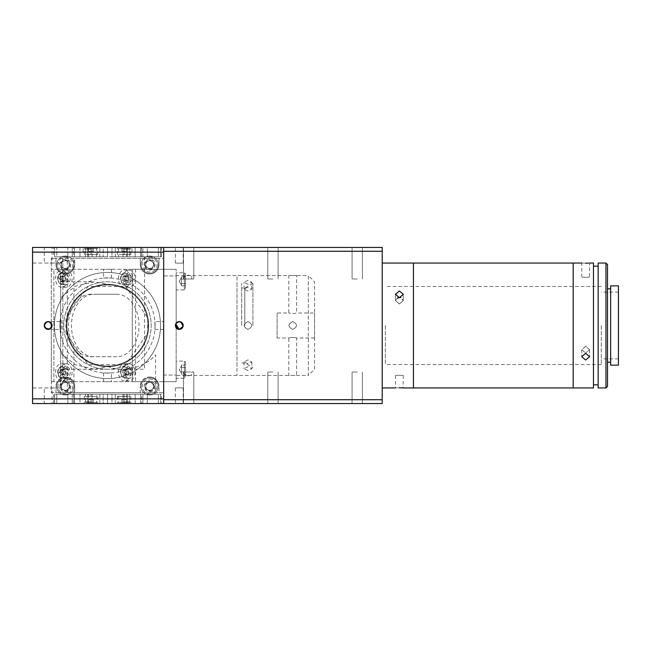 <?xml version="1.0" encoding="UTF-8"?>
<svg xmlns="http://www.w3.org/2000/svg" width="651" height="651" viewBox="0 0 651 651"><rect width="100%" height="100%" fill="white"/><g stroke="black" fill="none" stroke-linecap="round" stroke-linejoin="round"><path stroke-width="0.49" stroke-dasharray="3.25 2.44" d="M585.672 263.183C580.635 263.053 580.635 263.053 585.672 263.183M585.672 277.269C580.635 277.098 580.635 277.098 585.672 277.269C580.635 277.098 580.635 277.098 585.672 277.269C590.701 277.098 590.701 277.098 585.672 277.269C590.701 277.098 590.701 277.098 585.672 277.269M588.39 263.126L589.57 263.061L589.57 277.106M593.476 263.061L593.476 387.939M573.181 263.061L573.181 387.939L573.181 263.061M585.672 346.234L581.766 349.693L585.672 352.997L581.766 349.693L585.672 346.234L589.57 349.693L585.672 352.997L589.57 349.693L585.672 346.234M585.672 353.281L581.766 356.724L585.672 360.036L589.57 356.724L585.672 353.281M598.155 263.061L598.155 387.939M605.959 263.061L605.959 387.939M607.521 386.377L607.521 264.623M610.646 285.854L610.646 365.146M598.155 325.5L598.155 384.814L598.155 325.5M601.28 325.5L601.28 364.527L601.28 325.5M618.45 285.854L618.45 365.146M618.45 325.5L618.45 292.096L618.45 325.5M385.335 325.5L385.335 364.527L385.335 325.5M413.434 263.061L413.434 387.939L413.434 263.061M272.94 403.547L267.789 403.547L272.94 403.547M272.94 372.014L267.789 372.014L272.94 372.014M357.236 403.547L352.085 403.547L357.236 403.547M357.236 372.014L352.085 372.014L357.236 372.014M183.525 372.014L188.652 372.014L183.525 372.014C183.737 374.219 185.445 375.472 188.652 375.798C185.445 375.472 183.737 374.211 183.525 372.014M188.652 403.547L183.501 403.547L188.652 403.547M179.285 403.547L175.379 403.547L179.285 403.547M179.285 387.817C174.248 387.947 174.248 387.947 179.285 387.817C174.248 387.947 174.248 387.947 179.285 387.817C184.314 387.947 184.314 387.947 179.285 387.817C184.314 387.947 184.314 387.947 179.285 387.817M399.38 290.964L395.482 294.276L399.38 297.719L403.286 294.276L399.38 290.964M382.21 325.5L382.21 263.061L382.21 325.5M397.907 297.458L395.482 300.526L399.38 303.976L395.482 300.526L399.38 297.222L403.286 300.526L400.861 297.458M399.38 387.817C394.343 387.947 394.343 387.947 399.38 387.817M399.38 375.301C394.343 375.464 394.343 375.464 399.38 375.301C394.343 375.464 394.343 375.464 399.38 375.301C404.417 375.464 404.417 375.464 399.38 375.301C404.417 375.464 404.417 375.464 399.38 375.301M179.285 329.406A3.906 3.906 0 0 1 175.379 325.5A3.906 3.906 0 0 1 179.285 321.594A3.906 3.906 0 0 1 183.183 325.5A3.906 3.906 0 0 1 179.285 329.406L177.788 329.105M178.52 321.675L176.039 323.335M179.285 247.453L175.379 247.453L179.285 247.453M179.285 263.183C174.248 263.053 174.248 263.053 179.285 263.183C174.248 263.053 174.248 263.053 179.285 263.183C184.314 263.053 184.314 263.053 179.285 263.183C184.314 263.053 184.314 263.053 179.285 263.183M272.94 247.453L267.789 247.453L272.94 247.453M272.94 278.986L267.789 278.986L272.94 278.986M357.236 247.453L352.085 247.453L357.236 247.453M357.236 278.986L352.085 278.986L357.236 278.986M183.525 278.986C183.737 276.781 185.445 275.528 188.652 275.202C185.445 275.528 183.737 276.789 183.525 278.986L183.525 278.986M188.652 247.453L183.501 247.453L188.652 247.453M188.652 278.986L183.501 278.986L193.803 278.986L191.768 278.986L191.768 275.991L188.652 275.202L191.768 275.991L191.768 278.986L193.803 278.986L188.652 278.986M163.67 251.278L382.21 251.278L382.21 247.453L163.67 247.453L163.67 403.547L382.21 403.547L382.21 399.722L163.67 399.722M163.67 325.5L163.67 263.061L163.67 325.5M179.285 321.594L180.775 321.895M382.21 399.722L382.21 251.278M403.286 375.448L403.091 387.931M399.38 303.976L403.286 300.526L399.38 303.976M188.652 375.798L191.768 375.009L191.768 372.014L193.803 372.014L188.652 372.014L193.803 372.014L191.768 372.014L191.768 375.009L188.652 375.798M111.378 372.95L103.574 372.95L111.378 372.95L111.378 381.698L103.574 381.698L111.378 381.698M103.574 372.95L103.574 381.698M103.574 278.05L111.378 278.05L103.574 278.05L103.574 269.302L111.378 269.302L103.574 269.302M111.378 278.05L111.378 269.302M60.03 329.406L60.03 321.594L60.03 329.406L51.283 329.406L51.283 321.594L51.283 329.406M60.03 321.594L51.283 321.594M154.93 321.594L154.93 329.406L154.93 321.594L163.67 321.594L163.67 329.406L163.67 321.594M154.93 329.406L163.67 329.406M135.579 269.302L132.267 269.302L132.267 381.698L51.283 381.698L51.283 269.302L51.283 381.698L163.67 381.698L163.67 269.302L163.67 275.943L163.67 269.302L176.161 269.302L163.67 269.302L163.67 381.698L53.895 381.698L53.895 269.302L51.283 269.302L163.67 269.302L135.579 269.302L135.579 381.698M163.67 365.748L163.67 373.552L163.67 365.748M163.67 277.448L163.67 285.252L163.67 277.448M163.67 284.918L163.67 366.082L163.67 284.918M155.084 325.5A47.613 47.613 0 0 0 107.48 277.887A47.613 47.613 0 0 0 59.868 325.5A47.613 47.613 0 0 0 107.48 373.113A47.613 47.613 0 0 0 155.084 325.5M132.267 269.302L53.895 269.302L147.94 269.302L53.895 269.302L53.895 381.698L147.94 381.698L132.267 381.698L132.267 269.302M128.955 363.746A8.585 6.071 -90 0 1 135.026 372.331A8.585 6.071 -90 0 1 128.955 380.916A8.585 6.071 -90 0 1 122.884 372.331A8.585 6.071 -90 0 1 128.955 363.746L124.536 363.746A8.585 6.071 -90 0 1 130.607 372.331A8.585 6.071 -90 0 1 124.536 380.916A8.585 6.071 -90 0 1 118.466 372.331A8.585 6.071 -90 0 1 124.536 363.746M128.955 380.916L124.536 380.916M66.036 363.746A8.585 6.071 -90 0 1 72.106 372.331A8.585 6.071 -90 0 1 66.036 380.916A8.585 6.071 -90 0 1 59.965 372.331A8.585 6.071 -90 0 1 66.036 363.746L61.625 363.746A8.585 6.071 -90 0 1 67.696 372.331A8.585 6.071 -90 0 1 61.625 380.916A8.585 6.071 -90 0 1 55.555 372.331A8.585 6.071 -90 0 1 61.625 363.746M66.036 380.916L61.625 380.916M66.036 270.084A8.585 6.071 -90 0 1 72.106 278.669A8.585 6.071 -90 0 1 66.036 287.254A8.585 6.071 -90 0 1 59.965 278.669A8.585 6.071 -90 0 1 66.036 270.084L61.625 270.084A8.585 6.071 -90 0 1 67.696 278.669A8.585 6.071 -90 0 1 61.625 287.254A8.585 6.071 -90 0 1 55.555 278.669A8.585 6.071 -90 0 1 61.625 270.084M66.036 287.254L61.625 287.254M128.955 270.084A8.585 6.071 -90 0 1 135.026 278.669A8.585 6.071 -90 0 1 128.955 287.254A8.585 6.071 -90 0 1 122.884 278.669A8.585 6.071 -90 0 1 128.955 270.084L124.536 270.084A8.585 6.071 -90 0 1 130.607 278.669A8.585 6.071 -90 0 1 124.536 287.254A8.585 6.071 -90 0 1 118.466 278.669A8.585 6.071 -90 0 1 124.536 270.084M128.955 287.254L124.536 287.254M128.955 274.771A3.906 2.759 90 0 0 126.196 278.669A3.906 2.759 90 0 0 128.955 282.575A3.906 2.759 90 0 0 131.714 278.669A3.906 2.759 90 0 0 128.955 274.771M66.036 274.771A3.906 2.759 90 0 0 63.277 278.669A3.906 2.759 90 0 0 66.036 282.575A3.906 2.759 90 0 0 68.794 278.669A3.906 2.759 90 0 0 66.036 274.771M66.036 368.425A3.906 2.759 90 0 0 63.277 372.331A3.906 2.759 90 0 0 66.036 376.229A3.906 2.759 90 0 0 68.794 372.331A3.906 2.759 90 0 0 66.036 368.425M128.955 368.425A3.906 2.759 90 0 0 126.196 372.331A3.906 2.759 90 0 0 128.955 376.229A3.906 2.759 90 0 0 131.714 372.331A3.906 2.759 90 0 0 128.955 368.425M236.997 325.5L236.997 275.552L236.997 325.5M176.161 325.5L176.161 275.552L176.161 325.5M176.161 327.844L176.161 375.057L163.67 375.057L163.67 275.943L176.161 275.943L176.161 269.302L176.161 323.156M176.161 375.057L176.161 275.943L163.67 275.943L163.67 381.698L176.161 381.698L176.161 375.057L176.161 381.698L163.67 381.698L163.67 375.057L176.161 375.057M176.161 369.654C176.161 362.631 176.161 362.631 176.161 369.654C176.161 376.669 176.161 376.669 176.161 369.654C176.161 362.631 176.161 362.631 176.161 369.654C176.161 376.669 176.161 376.669 176.161 369.654M176.161 281.346C176.161 274.331 176.161 274.331 176.161 281.346C176.161 288.369 176.161 288.369 176.161 281.346C176.161 274.331 176.161 274.331 176.161 281.346C176.161 288.369 176.161 288.369 176.161 281.346M244.8 325.5L244.8 288.035L244.8 325.5M241.684 325.5L241.684 283.356L241.684 325.5M252.913 325.5L252.913 283.356L252.913 325.5M185.527 362.233L185.527 377.067A1.172 1.172 0 0 1 184.355 378.239L184.355 361.069L184.355 378.239L184.355 361.069L184.355 378.239L176.161 378.239L176.161 361.069L184.355 361.069A1.172 1.172 0 0 1 185.527 362.233L185.527 377.067L185.527 362.233A1.172 1.172 0 0 0 184.355 361.069L176.161 361.069L176.161 378.239L176.161 361.069L176.161 378.239L184.355 378.239A1.172 1.172 0 0 0 185.527 377.067L185.527 362.233M185.527 367.4L185.527 374.154L185.527 367.4L181.466 367.4L181.466 371.908L185.527 371.908L185.527 374.154L185.527 371.908L181.466 371.908L181.466 367.4L185.527 367.4L181.466 367.4L181.466 365.146L185.527 365.146L181.466 365.146L181.466 373.552L181.466 365.748L181.466 373.552L181.466 365.748L181.466 367.4L185.527 367.4M179.212 369.654L181.466 373.552L179.212 369.654L181.466 365.748L179.212 369.654M185.527 273.933L185.527 288.767A1.172 1.172 0 0 1 184.355 289.931L184.355 272.761L184.355 289.931L184.355 272.761L184.355 289.931L176.161 289.931L176.161 272.761L184.355 272.761A1.172 1.172 0 0 1 185.527 273.933L185.527 288.767L185.527 273.933A1.172 1.172 0 0 0 184.355 272.761L176.161 272.761L176.161 289.931L176.161 272.761L176.161 289.931L184.355 289.931A1.172 1.172 0 0 0 185.527 288.767L185.527 273.933M181.466 277.448L181.466 285.252L181.466 277.448L181.466 285.252L181.466 277.448L179.212 281.346L181.466 285.252L179.212 281.346L181.466 277.448M181.466 276.846L181.466 284.731L181.466 283.6L185.527 283.6L185.527 276.846L185.527 285.854L185.527 279.092L185.527 285.854L185.527 283.6L181.466 283.6L181.466 279.092L185.527 279.092L185.527 276.846L185.527 279.092L181.466 279.092L181.466 276.846L185.527 276.846M181.466 285.854L185.527 285.854L181.466 285.854L181.466 283.6L185.527 283.6L181.466 283.6L181.466 279.092L185.527 279.092L181.466 279.092L181.466 285.854M181.466 374.154L181.466 373.031L181.466 374.154L185.527 374.154M181.466 373.031L181.466 371.908L185.527 371.908L181.466 371.908L181.466 369.654L181.466 373.031M181.466 366.269L181.466 365.146L181.466 366.269M124.878 373.747A5.932 4.191 90 0 0 128.955 378.264A5.932 4.191 90 0 0 133.024 370.915A5.932 4.191 90 0 0 128.955 366.399A5.932 4.191 90 0 0 124.878 373.747M122.681 372.974L124.886 372.974L125.553 373.951A2.344 1.652 -90 0 1 125.138 372.885A2.344 1.652 -90 0 1 125.155 371.672A2.344 1.652 -90 0 1 126.351 370.053A2.344 1.652 -90 0 1 127.938 370.712A2.344 1.652 -90 0 1 128.353 371.77A2.344 1.652 -90 0 1 127.14 374.602L128.068 374.284L125.863 374.284L126.392 371.688L125.073 369.735L123.218 370.378L122.681 372.974L124.007 374.927L125.863 374.284M126.213 374.927L125.553 373.951A2.344 1.652 90 0 0 127.14 374.602L124.007 374.927M126.392 371.688L128.605 371.688L127.279 369.735L125.423 370.378L125.155 371.672M127.279 369.735L125.073 369.735M125.423 370.378L123.218 370.378M124.878 280.085A5.932 4.191 90 0 0 128.955 284.601A5.932 4.191 90 0 0 133.024 277.253A5.932 4.191 90 0 0 128.955 272.736A5.932 4.191 90 0 0 124.878 280.085M125.073 276.073L123.218 276.716L122.681 279.312L124.007 281.265L125.863 280.622L126.392 278.026L125.073 276.073L127.279 276.073L123.218 276.716M127.279 276.073L128.605 278.026L126.392 278.026M122.681 279.312L124.886 279.312L126.213 281.265L124.007 281.265M126.213 281.265L128.068 280.622L125.863 280.622M128.353 278.115A2.344 1.652 90 0 0 126.351 276.398A2.344 1.652 90 0 0 125.138 279.23A2.344 1.652 90 0 0 127.14 280.947A2.344 1.652 90 0 0 128.353 278.115M61.967 373.747A5.932 4.191 90 0 0 66.036 378.264A5.932 4.191 90 0 0 70.113 370.915A5.932 4.191 90 0 0 66.036 366.399A5.932 4.191 90 0 0 61.967 373.747M59.762 372.974L61.975 372.974L62.634 373.951A2.344 1.652 -90 0 1 62.219 372.885A2.344 1.652 -90 0 1 62.236 371.672A2.344 1.652 -90 0 1 63.432 370.053A2.344 1.652 -90 0 1 65.027 370.712A2.344 1.652 -90 0 1 65.434 371.77A2.344 1.652 -90 0 1 64.221 374.602L65.149 374.284L62.944 374.284L63.481 371.688L62.154 369.735L60.299 370.378L59.762 372.974L61.088 374.927L62.944 374.284M63.293 374.927L62.634 373.951A2.344 1.652 90 0 0 64.221 374.602L61.088 374.927M63.481 371.688L65.686 371.688L64.359 369.735L62.504 370.378L62.236 371.672M64.359 369.735L62.154 369.735M62.504 370.378L60.299 370.378M61.967 280.085A5.932 4.191 90 0 0 66.036 284.601A5.932 4.191 90 0 0 70.113 277.253A5.932 4.191 90 0 0 66.036 272.736A5.932 4.191 90 0 0 61.967 280.085M62.154 276.073L60.299 276.716L59.762 279.312L61.088 281.265L62.944 280.622L63.481 278.026L62.154 276.073L64.359 276.073L60.299 276.716M64.359 276.073L65.686 278.026L63.481 278.026M59.762 279.312L61.975 279.312L63.293 281.265L61.088 281.265M63.293 281.265L65.149 280.622L62.944 280.622M65.434 278.115A2.344 1.652 90 0 0 63.432 276.398A2.344 1.652 90 0 0 62.219 279.23A2.344 1.652 90 0 0 64.221 280.947A2.344 1.652 90 0 0 65.434 278.115M314.571 313.009L314.571 337.991L314.571 313.009L296.62 313.009C294.016 313.684 291.42 313.684 288.816 313.009C291.42 313.684 294.016 313.684 296.62 313.009L296.62 275.552L236.997 275.552L236.997 375.448L236.997 275.552L176.161 275.552M314.571 337.991L296.62 337.991L296.62 375.448L288.816 375.448L288.816 337.991C291.42 337.316 294.024 337.316 296.62 337.991C294.024 337.316 291.42 337.316 288.816 337.991L277.106 337.991L277.106 313.009L288.816 313.009L288.816 275.552L308.33 275.552L308.33 375.448L176.161 375.448M292.722 321.594C297.751 324.198 297.751 326.802 292.722 329.406C287.685 326.802 287.685 324.198 292.722 321.594C287.685 324.198 287.685 326.802 292.722 329.406C287.685 326.802 287.685 324.198 292.722 321.594C297.751 324.198 297.751 326.802 292.722 329.406C297.751 326.802 297.751 324.206 292.722 321.594C297.751 324.198 297.751 326.794 292.722 329.406C287.685 326.802 287.685 324.198 292.722 321.594M247.925 321.594C242.888 324.198 242.888 326.802 247.925 329.406C252.962 326.802 252.962 324.206 247.925 321.594C252.962 324.198 252.962 326.802 247.925 329.406C242.888 326.802 242.888 324.206 247.925 321.594M247.925 284.324L244.019 282.241L247.925 280.418L251.831 282.241L247.925 284.324M247.925 287.205L244.019 289.003L247.925 291.111L251.831 289.003L247.925 287.205M247.925 370.582L244.019 368.759L247.925 366.676L251.831 368.759L247.925 370.582M247.925 359.889L244.019 361.997L247.925 363.795L251.831 361.997L247.925 359.889M314.571 369.207L314.571 281.793L308.33 275.552L308.33 375.448L314.571 369.207L314.571 281.793M236.997 283.356L236.997 367.644L236.997 283.356M277.106 313.009L277.106 337.991M107.48 272.427A53.073 53.073 0 0 1 160.553 325.5A53.073 53.073 0 0 1 107.48 378.573A53.073 53.073 0 0 1 54.407 325.5A53.073 53.073 0 0 1 107.48 272.427A53.073 53.073 0 0 1 160.553 325.5A53.073 53.073 0 0 1 107.48 378.573A53.073 53.073 0 0 1 54.407 325.5A53.073 53.073 0 0 1 107.48 272.427M65.328 377.01A9.366 9.366 0 0 1 74.694 386.377A9.366 9.366 0 0 0 65.328 377.01A9.366 9.366 0 0 0 55.962 386.377A9.366 9.366 0 0 1 65.328 377.01M149.624 377.01A9.366 9.366 0 0 1 158.99 386.377A9.366 9.366 0 0 0 149.624 377.01A9.366 9.366 0 0 0 140.258 386.377A9.366 9.366 0 0 1 149.624 377.01M140.258 258.374L140.258 264.623L140.258 258.374L74.694 258.374L74.694 264.623L74.694 258.374L55.962 258.374L55.962 264.623A9.366 9.366 0 0 0 65.328 273.99A9.366 9.366 0 0 0 74.694 264.623A9.366 9.366 0 0 1 65.328 273.99A9.366 9.366 0 0 1 55.962 264.623L55.962 258.374L51.283 258.374L163.67 258.374L163.67 392.626L158.99 392.626L158.99 386.377L158.99 392.626L140.258 392.626L140.258 386.377L140.258 392.626L74.694 392.626L74.694 386.377L74.694 392.626L55.962 392.626L55.962 386.377L55.962 392.626L51.283 392.626L51.283 327.844L51.283 392.626L163.67 392.626L163.67 258.374L158.99 258.374L158.99 264.623A9.366 9.366 0 0 1 149.624 273.99A9.366 9.366 0 0 1 140.258 264.623A9.366 9.366 0 0 0 149.624 273.99A9.366 9.366 0 0 0 158.99 264.623L158.99 258.374L140.258 258.374M65.328 259.155A5.46 5.46 0 0 0 59.868 264.623A5.46 5.46 0 0 0 65.328 270.084A5.46 5.46 0 0 0 70.796 264.623A5.46 5.46 0 0 0 65.328 259.155M51.283 323.156L51.283 258.374L51.283 323.156M149.624 380.916A5.46 5.46 0 0 0 144.164 386.377A5.46 5.46 0 0 0 149.624 391.845A5.46 5.46 0 0 0 155.084 386.377A5.46 5.46 0 0 0 149.624 380.916M65.328 380.916A5.46 5.46 0 0 0 59.868 386.377A5.46 5.46 0 0 0 65.328 391.845A5.46 5.46 0 0 0 70.796 386.377A5.46 5.46 0 0 0 65.328 380.916M149.624 259.155A5.46 5.46 0 0 0 144.164 264.623A5.46 5.46 0 0 0 149.624 270.084A5.46 5.46 0 0 0 155.084 264.623A5.46 5.46 0 0 0 149.624 259.155M107.48 366.082A40.582 40.582 0 0 1 66.89 325.5A40.582 40.582 0 0 1 107.48 284.918A40.582 40.582 0 0 1 148.062 325.5A40.582 40.582 0 0 1 107.48 366.082A40.582 40.582 0 0 1 66.89 325.5A40.582 40.582 0 0 1 107.48 284.918A40.582 40.582 0 0 1 148.062 325.5A40.582 40.582 0 0 1 107.48 366.082M107.48 369.207A43.707 43.707 0 0 1 63.774 325.5A43.707 43.707 0 0 1 107.48 281.793A43.707 43.707 0 0 1 151.187 325.5A43.707 43.707 0 0 1 107.48 369.207A43.707 43.707 0 0 1 63.774 325.5A43.707 43.707 0 0 1 107.48 281.793A43.707 43.707 0 0 1 151.187 325.5A43.707 43.707 0 0 1 107.48 369.207M107.48 366.708A41.208 41.208 0 0 1 66.264 325.5A41.208 41.208 0 0 1 107.48 284.292A41.208 41.208 0 0 1 148.688 325.5A41.208 41.208 0 0 1 107.48 366.708A41.208 41.208 0 0 1 66.264 325.5A41.208 41.208 0 0 1 107.48 284.292A41.208 41.208 0 0 1 148.688 325.5A41.208 41.208 0 0 1 107.48 366.708M123.023 403.547L123.023 394.18L161.464 394.18L124.121 394.18L124.121 403.547L107.57 403.547L160.545 403.547L107.57 403.547L107.57 394.18L118.604 394.18L118.604 403.547M141.593 403.547L140.681 403.547L141.593 403.547L141.593 394.18M161.464 403.547L160.545 403.547L161.464 403.547L161.464 394.18M32.55 263.061L32.55 325.5L32.55 263.061L52.064 263.061L44.26 263.061L44.26 247.453L52.064 247.453L44.26 247.453M59.55 278.905L60.649 279.906L60.649 335.013L61.699 325.5L60.649 315.987L60.649 387.939L60.649 273.029L59.55 273.754C57.719 275.316 57.719 277.033 59.55 278.905M60.649 273.029L60.649 335.013M46.677 321.895L49.972 322.042M60.649 263.061L52.064 263.061L52.064 247.453M44.26 325.5A3.906 3.906 0 0 1 48.158 321.594A3.906 3.906 0 0 1 52.064 325.5A3.906 3.906 0 0 1 48.158 329.406A3.906 3.906 0 0 1 44.26 325.5L45.399 328.259M141.234 302.967C133.878 292.478 123.845 286.521 111.118 285.081C86.502 283.828 68.453 299.533 66.89 325.5A40.582 40.582 0 0 1 107.48 284.918A40.582 40.582 0 0 1 148.062 325.5L147.85 321.391C147.11 314.612 144.904 308.468 141.234 302.967M123.023 256.82L123.023 247.453L160.545 247.453L107.57 247.453L115.292 247.453L115.292 256.82L107.57 256.82L107.57 247.453L99.839 247.453L99.839 256.82L107.57 256.82L73.539 256.82L85.493 256.82L85.493 247.453L85.493 256.82L53.667 256.82L107.57 256.82L107.57 247.453L103.151 247.453L103.151 256.82L103.151 247.453L118.604 247.453L118.604 256.82L141.593 256.82L129.639 256.82L129.639 247.453L129.639 256.82L161.464 256.82L118.604 256.82M73.539 247.453L74.45 247.453L73.539 247.453L73.539 256.82M53.667 247.453L54.586 247.453L53.667 247.453L53.667 256.82M32.55 387.939L32.55 325.5L32.55 387.939L52.064 387.939L44.26 387.939L44.26 403.547L52.064 403.547L44.26 403.547M60.649 387.939L52.064 387.939L52.064 403.547M155.581 394.18C157.387 394.18 157.387 394.18 155.581 394.18L155.581 354.844C144.774 367.905 122.396 373.072 106.959 366.082C93.06 365.512 82.042 359.58 73.897 348.301C70.414 343.15 68.2 337.413 67.281 331.082L67.281 394.18L59.55 394.18L155.581 394.18L67.281 394.18M60.649 315.987L60.649 279.906M92.117 256.82L92.117 247.453L54.586 247.453L72.245 247.453L67.826 247.453L67.826 256.82L67.826 247.453L56.792 247.453L56.792 256.82L87.698 256.82L79.975 256.82L79.975 247.453L87.698 247.453L56.792 247.453L56.792 256.82L72.245 256.82L72.245 247.453L103.151 247.453L72.245 247.453L72.245 256.82M123.023 247.453L118.604 247.453M140.681 247.453L141.593 247.453L140.681 247.453L140.681 256.82L140.681 247.453M160.545 247.453L161.464 247.453L160.545 247.453L160.545 256.82L160.545 247.453M142.886 247.453L147.305 247.453L147.305 256.82L147.305 247.453L158.339 247.453L158.339 256.82L158.339 247.453L126.522 247.453L127.433 247.453L127.433 256.82L126.522 256.82L135.164 256.82L135.164 247.453L127.433 247.453L127.433 256.82L158.339 256.82L142.886 256.82L142.886 247.453L111.98 247.453L111.98 256.82L142.886 256.82L142.886 247.453M92.117 247.453L111.98 247.453L111.98 256.82L103.151 256.82M73.897 302.699L73.897 256.82L67.281 256.82L67.281 319.918C68.2 313.587 70.414 307.85 73.897 302.699M73.897 256.82L67.281 256.82M59.55 256.82C57.744 256.82 57.744 256.82 59.55 256.82M155.581 256.82C157.387 256.82 157.387 256.82 155.581 256.82M126.619 256.82L121.623 256.82L126.619 256.82M93.508 256.82L88.512 256.82L93.508 256.82M163.67 247.453L32.55 247.453L32.55 252.132L163.67 252.132L163.67 247.453L163.67 403.547L163.67 398.868L32.55 398.868L32.55 403.547L163.67 403.547M111.118 285.081L94.493 281.793L75.37 286.196L60.649 297.841M66.89 325.5C68.469 351.507 86.526 367.164 111.118 365.919C123.845 364.479 133.878 358.522 141.234 348.033C144.904 342.516 147.11 336.38 147.85 329.609L148.062 325.5A40.582 40.582 0 0 1 107.48 366.082A40.582 40.582 0 0 1 66.89 325.5A40.582 40.582 0 0 1 107.48 284.918A40.582 40.582 0 0 1 148.062 325.5A40.582 40.582 0 0 1 107.48 366.082A40.582 40.582 0 0 1 66.89 325.5M60.649 353.159L75.37 364.804L94.493 369.207L111.118 365.919M52.064 325.5L50.924 328.25M69.234 386.377A3.906 3.906 0 0 1 65.328 390.283A3.906 3.906 0 0 1 61.43 386.377A3.906 3.906 0 0 1 65.328 382.479A3.906 3.906 0 0 1 69.234 386.377A3.906 3.906 0 0 0 63.383 383A3.906 3.906 0 0 0 65.328 390.283A3.906 3.906 0 0 0 69.234 386.377L69.234 384.123L65.328 381.868L61.43 384.123L61.43 388.631L65.328 390.885L69.234 388.631L69.234 384.123L65.328 381.868L61.43 384.123L61.43 388.631L65.328 390.885L69.234 388.631L69.234 386.377M153.53 388.631L153.53 386.377A3.906 3.906 0 0 1 149.624 390.283A3.906 3.906 0 0 1 145.718 386.377A3.906 3.906 0 0 1 149.624 382.479A3.906 3.906 0 0 1 153.53 386.377A3.906 3.906 0 0 0 151.577 383L149.624 381.868L145.718 384.123L145.718 388.631L149.624 390.885L153.53 388.631L153.53 384.123L149.624 381.868L147.671 383A3.906 3.906 0 0 0 149.624 390.283A3.906 3.906 0 0 0 153.53 386.377L153.53 384.123L151.577 383A3.906 3.906 0 0 0 147.671 383L145.718 384.123L145.718 388.631M145.718 262.369L145.718 266.877L149.624 269.132L151.577 268A3.906 3.906 0 0 0 149.624 260.717A3.906 3.906 0 0 0 147.671 268A3.906 3.906 0 0 0 151.577 268L153.53 266.877L153.53 264.623A3.906 3.906 0 0 1 149.624 268.521A3.906 3.906 0 0 1 145.718 264.623A3.906 3.906 0 0 1 149.624 260.717A3.906 3.906 0 0 1 153.53 264.623L153.53 262.369L149.624 260.115L145.718 262.369L145.718 266.877L149.624 269.132L153.53 266.877L153.53 262.369M69.234 264.623A3.906 3.906 0 0 1 65.328 268.521A3.906 3.906 0 0 1 61.43 264.623A3.906 3.906 0 0 1 65.328 260.717A3.906 3.906 0 0 1 69.234 264.623A3.906 3.906 0 0 0 63.383 261.238A3.906 3.906 0 0 0 65.328 268.521A3.906 3.906 0 0 0 69.234 264.623L69.234 262.369L65.328 260.115L61.43 262.369L61.43 266.877L65.328 269.132L69.234 266.877L69.234 262.369L65.328 260.115L61.43 262.369L61.43 266.877L65.328 269.132L69.234 266.877L69.234 264.623M32.55 252.132L32.55 398.868M60.649 371.094L59.55 372.095C57.719 373.967 57.719 375.684 59.55 377.246L60.649 377.971M129.639 403.547L129.639 394.18L129.639 403.547M123.023 394.18L118.604 394.18M72.245 394.18L72.245 403.547L56.792 403.547L56.792 394.18L56.792 403.547L88.609 403.547L79.975 403.547L79.975 394.18L79.975 403.547L107.57 403.547L74.45 403.547L85.493 403.547L85.493 394.18L85.493 403.547L53.667 403.547L72.245 403.547L72.245 394.18L107.57 394.18L103.151 394.18L103.151 403.547L107.57 403.547L107.57 394.18L111.98 394.18L111.98 403.547L158.339 403.547L124.121 403.547M115.292 403.547L115.292 394.18L107.57 394.18L107.57 403.547L72.245 403.547L103.151 403.547L103.151 394.18M142.886 394.18L111.98 394.18L147.305 394.18L142.886 394.18L142.886 403.547L142.886 394.18M99.839 403.547L99.839 394.18L107.57 394.18L107.57 403.547L111.98 403.547L111.98 394.18L96.527 394.18L96.527 403.547M92.117 403.547L92.117 394.18L96.527 394.18M92.117 394.18L53.667 394.18L91.01 394.18L91.01 403.547M74.45 403.547L73.539 403.547L74.45 403.547L74.45 394.18L74.45 403.547M88.512 394.18L93.508 394.18L88.512 394.18M59.55 394.18C57.744 394.18 57.744 394.18 59.55 394.18M121.623 394.18L126.619 394.18L121.623 394.18M83.833 247.453L87.828 247.453L83.833 247.453M83.833 252.132L87.828 252.132L83.833 252.132M127.987 247.453L131.982 247.453L127.987 247.453M127.987 252.132L131.982 252.132L127.987 252.132M86.266 247.453L97.723 247.453L86.266 247.453M86.266 254.631L97.723 254.631L86.266 254.631M119.377 247.453L130.835 247.453L119.377 247.453M119.377 254.631L130.835 254.631L119.377 254.631M79.975 247.453L79.975 256.82L91.01 256.82L91.01 247.453L79.975 247.453M99.839 256.82L91.01 256.82M99.839 247.453L91.01 247.453M135.164 247.453L135.164 256.82L124.121 256.82L124.121 247.453L135.164 247.453M115.292 256.82L124.121 256.82M115.292 247.453L124.121 247.453M87.698 247.453L88.609 247.453L87.698 247.453L87.698 256.82L88.609 256.82L87.698 256.82L87.698 247.453M62.862 369.207L62.862 256.82L62.862 369.207L144.546 369.207L144.546 256.82L62.862 256.82M90.456 356.724L116.952 356.724A31.224 22.077 90 0 0 139.021 325.5A31.224 22.077 90 0 0 116.952 294.276L90.456 294.276A31.224 22.077 90 0 0 68.379 325.5A31.224 22.077 90 0 0 90.456 356.724L116.952 356.724M93.549 356.724A31.224 22.077 -90 0 1 71.472 325.5A31.224 22.077 -90 0 1 93.549 294.276L90.456 294.276M116.952 294.276L93.549 294.276M128.865 403.547L117.408 403.547L128.865 403.547M128.865 396.369L117.408 396.369L128.865 396.369M95.754 403.547L84.296 403.547L95.754 403.547M95.754 396.369L84.296 396.369L95.754 396.369M115.292 394.18L124.121 394.18M135.164 403.547L135.164 394.18L135.164 403.547M127.433 394.18L126.522 394.18L127.433 394.18L127.433 403.547L126.522 403.547L127.433 403.547L127.433 394.18M158.339 403.547L158.339 394.18L158.339 403.547M147.305 403.547L147.305 394.18L147.305 403.547M67.826 403.547L67.826 394.18L67.826 403.547M87.698 394.18L88.609 394.18L87.698 394.18L87.698 403.547L87.698 394.18M99.839 394.18L91.01 394.18M65.954 333.304L65.954 317.696L88.031 286.473L125.562 286.473L147.631 317.696L147.631 333.304L125.562 364.527L88.031 364.527L65.954 333.304M149.624 394.962A8.585 8.585 0 0 0 158.209 386.377A8.585 8.585 0 0 0 149.624 377.792A8.585 8.585 0 0 0 141.039 386.377A8.585 8.585 0 0 0 149.624 394.962A8.585 8.585 0 0 0 158.209 386.377A8.585 8.585 0 0 0 149.624 377.792A8.585 8.585 0 0 0 141.039 386.377A8.585 8.585 0 0 0 149.624 394.962A8.585 8.585 0 0 1 141.039 386.377A8.585 8.585 0 0 1 149.624 377.792M149.624 391.064A4.679 4.679 0 0 0 154.303 386.377A4.679 4.679 0 0 0 149.624 381.698A4.679 4.679 0 0 0 144.937 386.377A4.679 4.679 0 0 0 149.624 391.064M65.328 273.208A8.585 8.585 0 0 0 73.913 264.623A8.585 8.585 0 0 0 65.328 256.038A8.585 8.585 0 0 0 56.743 264.623A8.585 8.585 0 0 0 65.328 273.208A8.585 8.585 0 0 0 73.913 264.623A8.585 8.585 0 0 0 65.328 256.038A8.585 8.585 0 0 0 56.743 264.623A8.585 8.585 0 0 0 65.328 273.208A8.585 8.585 0 0 1 56.743 264.623A8.585 8.585 0 0 1 65.328 256.038M65.328 269.302A4.679 4.679 0 0 0 70.015 264.623A4.679 4.679 0 0 0 65.328 259.936A4.679 4.679 0 0 0 60.649 264.623A4.679 4.679 0 0 0 65.328 269.302M65.328 394.962A8.585 8.585 0 0 0 73.913 386.377A8.585 8.585 0 0 0 65.328 377.792A8.585 8.585 0 0 0 56.743 386.377A8.585 8.585 0 0 0 65.328 394.962A8.585 8.585 0 0 0 73.913 386.377A8.585 8.585 0 0 0 65.328 377.792A8.585 8.585 0 0 0 56.743 386.377A8.585 8.585 0 0 0 65.328 394.962A8.585 8.585 0 0 1 56.743 386.377A8.585 8.585 0 0 1 65.328 377.792M65.328 391.064A4.679 4.679 0 0 0 70.015 386.377A4.679 4.679 0 0 0 65.328 381.698A4.679 4.679 0 0 0 60.649 386.377A4.679 4.679 0 0 0 65.328 391.064M149.624 273.208A8.585 8.585 0 0 0 158.209 264.623A8.585 8.585 0 0 0 149.624 256.038A8.585 8.585 0 0 0 141.039 264.623A8.585 8.585 0 0 0 149.624 273.208A8.585 8.585 0 0 0 158.209 264.623A8.585 8.585 0 0 0 149.624 256.038A8.585 8.585 0 0 0 141.039 264.623A8.585 8.585 0 0 0 149.624 273.208A8.585 8.585 0 0 1 141.039 264.623A8.585 8.585 0 0 1 149.624 256.038M149.624 269.302A4.679 4.679 0 0 0 154.303 264.623A4.679 4.679 0 0 0 149.624 259.936A4.679 4.679 0 0 0 144.937 264.623A4.679 4.679 0 0 0 149.624 269.302M124.121 248.389L129.272 248.389L118.97 248.389L124.121 248.389L124.121 251.506L121.778 251.506L121.778 248.389L121.778 251.506L124.121 251.506L124.121 248.389M124.121 249.17L130.054 249.17L124.121 249.17M126.465 251.506L126.465 248.389L126.465 251.506L124.121 251.506L126.465 251.506M91.01 248.389L96.161 248.389L85.859 248.389L91.01 248.389L91.01 251.506L88.666 251.506L88.666 248.389L88.666 251.506L91.01 251.506L91.01 248.389M91.01 249.17L85.078 249.17L91.01 249.17M93.353 251.506L93.353 248.389L93.353 251.506L91.01 251.506L93.353 251.506M124.121 402.611L129.272 402.611L118.97 402.611L124.121 402.611L124.121 399.494L121.778 399.494L121.778 402.611L121.778 399.494L124.121 399.494L124.121 402.611M124.121 401.83L130.054 401.83L124.121 401.83M126.465 399.494L126.465 402.611L126.465 399.494L124.121 399.494L126.465 399.494M91.01 402.611L96.161 402.611L85.859 402.611L91.01 402.611L91.01 399.494L88.666 399.494L88.666 402.611L88.666 399.494L91.01 399.494L91.01 402.611M91.01 401.83L85.078 401.83L91.01 401.83M93.353 399.494L93.353 402.611L93.353 399.494L91.01 399.494L93.353 399.494M121.013 373.747A5.932 4.191 90 0 0 125.09 378.264A5.932 4.191 90 0 0 129.158 370.915A5.932 4.191 90 0 0 125.09 366.399A5.932 4.191 90 0 0 121.013 373.747M128.076 371.103A5.151 3.646 -90 0 1 125.407 377.336A5.151 3.646 -90 0 1 120.996 373.56A5.151 3.646 -90 0 1 123.666 367.327A5.151 3.646 -90 0 1 128.076 371.103M121.013 280.085A5.932 4.191 90 0 0 125.09 284.601A5.932 4.191 90 0 0 129.158 277.253A5.932 4.191 90 0 0 125.09 272.736A5.932 4.191 90 0 0 121.013 280.085M128.076 277.44A5.151 3.646 -90 0 1 125.407 283.673A5.151 3.646 -90 0 1 120.996 279.897A5.151 3.646 -90 0 1 123.666 273.664A5.151 3.646 -90 0 1 128.076 277.44M58.102 373.747A5.932 4.191 90 0 0 62.171 378.264A5.932 4.191 90 0 0 66.247 370.915A5.932 4.191 90 0 0 62.171 366.399A5.932 4.191 90 0 0 58.102 373.747M65.157 371.103A5.151 3.646 -90 0 1 62.488 377.336A5.151 3.646 -90 0 1 58.085 373.56A5.151 3.646 -90 0 1 60.755 367.327A5.151 3.646 -90 0 1 65.157 371.103M58.102 280.085A5.932 4.191 90 0 0 62.171 284.601A5.932 4.191 90 0 0 66.247 277.253A5.932 4.191 90 0 0 62.171 272.736A5.932 4.191 90 0 0 58.102 280.085M65.157 277.44A5.151 3.646 -90 0 1 62.488 283.673A5.151 3.646 -90 0 1 58.085 279.897A5.151 3.646 -90 0 1 60.755 273.664A5.151 3.646 -90 0 1 65.157 277.44M140.681 403.547L140.681 394.18L140.681 403.547M160.545 403.547L160.545 394.18L160.545 403.547M74.45 247.453L74.45 256.82L74.45 247.453M54.586 247.453L54.586 256.82L54.586 247.453M73.897 394.18L73.897 348.301M96.527 247.453L96.527 256.82M54.586 394.18L54.586 403.547L54.586 394.18M107.57 247.453L107.57 256.82L107.57 247.453M149.624 378.963A7.413 7.413 0 0 1 157.037 386.377A7.413 7.413 0 0 1 149.624 393.79A7.413 7.413 0 0 1 142.211 386.377A7.413 7.413 0 0 1 149.624 378.963M65.328 257.21A7.413 7.413 0 0 1 72.749 264.623A7.413 7.413 0 0 1 65.328 272.037A7.413 7.413 0 0 1 57.915 264.623A7.413 7.413 0 0 1 65.328 257.21M65.328 378.963A7.413 7.413 0 0 1 72.749 386.377A7.413 7.413 0 0 1 65.328 393.79A7.413 7.413 0 0 1 57.915 386.377A7.413 7.413 0 0 1 65.328 378.963M149.624 257.21A7.413 7.413 0 0 1 157.037 264.623A7.413 7.413 0 0 1 149.624 272.037A7.413 7.413 0 0 1 142.211 264.623A7.413 7.413 0 0 1 149.624 257.21M581.766 277.106L581.766 263.061M581.766 349.693L581.766 356.724L581.766 349.693M589.57 349.693L589.57 356.724L589.57 349.693M618.45 358.904L601.28 358.904M618.45 292.096L601.28 292.096M601.28 364.527L385.335 364.527M601.28 286.473L385.335 286.473M267.789 372.014L267.789 403.547L267.789 372.014M352.085 372.014L352.085 403.547L352.085 372.014M183.501 372.014L183.501 403.547L183.501 372.014M175.379 387.939L175.379 403.547M395.482 300.526L395.482 294.276L395.482 300.526M395.482 375.448L395.482 387.939M175.379 263.061L175.379 247.453M267.789 278.986L267.789 247.453L267.789 278.986M352.085 278.986L352.085 247.453L352.085 278.986M183.501 278.986L183.501 247.453L183.501 278.986M193.803 278.986L193.803 247.453L193.803 278.986M278.091 278.986L278.091 247.453L278.091 278.986M362.387 278.986L362.387 247.453L362.387 278.986M183.183 263.061L183.183 247.453M403.286 300.526L403.286 294.276L403.286 300.526M183.183 387.939L183.183 403.547M193.803 372.014L193.803 403.547L193.803 372.014M278.091 372.014L278.091 403.547L278.091 372.014M362.387 372.014L362.387 403.547L362.387 372.014M252.913 283.356L244.8 288.035L241.684 288.035M241.684 362.965L244.8 362.965L252.913 367.644M128.955 378.264L125.09 378.264C123.145 378.255 121.704 376.734 120.785 373.69C120.044 370.004 121.485 367.571 125.09 366.399L128.955 366.399M128.955 284.601L125.09 284.601C123.145 284.601 121.704 283.079 120.785 280.036C120.044 276.341 121.485 273.908 125.09 272.736L128.955 272.736M66.036 378.264L62.171 378.264C60.226 378.255 58.793 376.734 57.866 373.69C57.133 370.004 58.566 367.571 62.171 366.399L66.036 366.399M66.036 284.601L62.171 284.601C60.226 284.601 58.793 283.079 57.866 280.036C57.133 276.341 58.566 273.908 62.171 272.736L66.036 272.736M244.019 289.003L244.019 282.241M244.019 361.997L244.019 368.759M251.831 361.997L251.831 368.759M251.831 289.003L251.831 282.241M141.593 247.453L141.593 256.82M161.464 247.453L161.464 256.82M60.649 369.207L94.493 369.207M60.649 281.793L94.493 281.793M73.539 403.547L73.539 394.18M53.667 403.547L53.667 394.18M83.149 252.132L83.149 247.453M127.303 252.132L127.303 247.453M84.296 254.631L84.296 247.453M117.408 254.631L117.408 247.453M126.522 256.82L126.522 247.453M130.835 254.631L130.835 247.453M97.723 254.631L97.723 247.453M131.982 252.132L131.982 247.453M87.828 252.132L87.828 247.453M88.609 256.82L88.609 247.453M117.408 396.369L117.408 403.547M84.296 396.369L84.296 403.547M126.522 394.18L126.522 403.547M88.609 394.18L88.609 403.547M97.723 396.369L97.723 403.547M130.835 396.369L130.835 403.547M130.054 249.17L129.272 248.389M118.189 249.17L118.97 248.389M96.942 249.17L96.161 248.389M85.078 249.17L85.859 248.389M130.054 401.83L129.272 402.611M118.189 401.83L118.97 402.611M96.942 401.83L96.161 402.611M85.078 401.83L85.859 402.611"/><path stroke-width="0.98" d="M585.672 263.183C590.701 263.053 590.701 263.053 585.672 263.183C580.635 263.053 580.635 263.053 585.672 263.183L587.121 263.167M587.218 263.167L588.39 263.126M403.286 387.939L413.434 387.939L413.434 325.5L413.434 387.939L573.181 387.939L573.181 325.5L573.181 387.939L593.476 387.939L593.476 263.061L589.57 263.061M581.766 263.061L573.181 263.061L573.181 325.5L573.181 263.061L382.21 263.061M585.672 360.036L581.766 356.724L585.672 353.281L589.57 356.724L585.672 360.036M605.959 325.5L605.959 263.061L598.155 263.061L598.155 387.939L605.959 387.939L605.959 325.5M605.959 263.061L607.521 264.623L607.521 386.377L605.959 387.939M618.45 325.5L618.45 285.854L610.646 285.854L610.646 365.146L618.45 365.146L618.45 325.5M413.434 325.5L413.434 263.061L413.434 325.5M399.38 297.719L395.482 294.276L399.38 290.964L403.286 294.276L399.38 297.719M400.861 297.458L397.907 297.458M399.38 387.817C394.343 387.947 394.343 387.947 399.38 387.817C404.417 387.947 404.417 387.947 399.38 387.817L402.098 387.874M176.039 323.335L179.285 321.594A3.906 3.906 0 0 0 175.379 325.5A3.906 3.906 0 0 0 179.285 329.406L175.672 324.011L177.788 329.105M178.52 321.675L179.285 321.594C184.314 324.198 184.314 326.794 179.285 329.406A3.906 3.906 0 0 0 183.183 325.5A3.906 3.906 0 0 0 179.285 321.594M163.67 247.453L382.21 247.453L382.21 251.278L163.67 251.278L163.67 247.453L32.55 247.453L32.55 398.868L163.67 398.868L163.67 252.132L32.55 252.132M163.67 251.278L163.67 399.722L382.21 399.722L382.21 251.278M382.21 399.722L382.21 403.547L163.67 403.547L163.67 399.722M180.775 321.895L183.11 326.257L179.285 329.406M403.091 387.931L402.18 387.882M176.161 323.156L176.161 327.844M51.283 327.844L51.283 323.156L51.283 327.844M44.26 325.5A3.906 3.906 0 0 0 48.158 329.406A3.906 3.906 0 0 0 52.064 325.5C49.468 330.537 46.864 330.537 44.26 325.5C46.856 320.463 49.46 320.463 52.064 325.5A3.906 3.906 0 0 0 48.158 321.594A3.906 3.906 0 0 0 44.26 325.5L44.553 324.011L46.677 321.895M49.972 322.042L52.047 325.118M163.67 403.547L32.55 403.547L32.55 398.868M50.924 328.25L49.663 329.097L45.399 328.259M598.155 266.186L593.476 266.186M610.646 288.816L607.521 288.816M610.646 362.184L607.521 362.184M598.155 384.814L593.476 384.814M395.482 387.939L382.21 387.939"/></g></svg>
